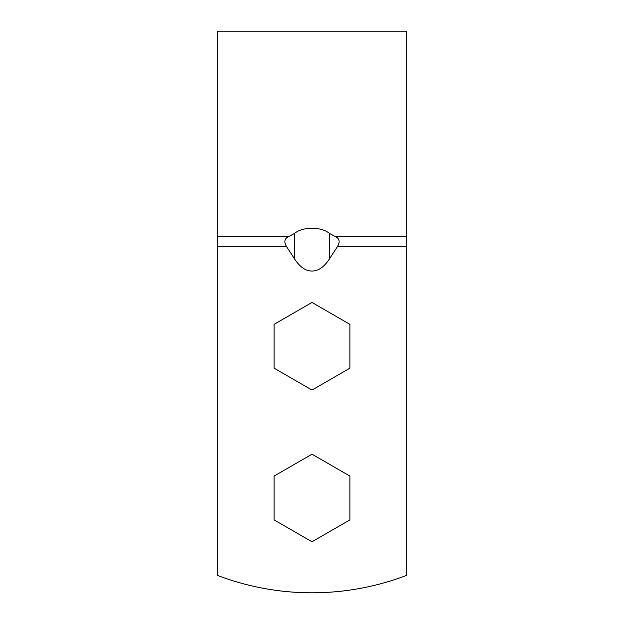 <?xml version="1.0" encoding="UTF-8"?>
<svg xmlns="http://www.w3.org/2000/svg" width="624" height="624" viewBox="0 0 624 624"><rect width="100%" height="100%" fill="white"/><g stroke="black" fill="none" stroke-linecap="round" stroke-linejoin="round"><path stroke-width="0.94" d="M217.175 236.839L217.175 575.289A265.496 265.496 0 0 0 406.825 575.289L406.825 31.2L217.175 31.2L217.175 236.839L288.124 236.839L294.598 233.407L294.598 258.976A66.838 30.342 90 0 0 329.402 258.976L337.498 246.496C340.119 242.073 339.581 238.852 335.876 236.839L406.825 236.839M294.598 233.407C302.359 226.535 321.649 226.535 329.402 233.407L335.876 236.839M288.124 236.839C284.419 238.852 283.881 242.073 286.502 246.496L294.598 258.976M274.069 476.081L274.069 519.878L312 541.772L349.931 519.878L349.931 476.081L312 454.186L274.069 476.081M274.069 324.363L274.069 368.16L312 390.062L349.931 368.16L349.931 324.363L312 302.468L274.069 324.363M337.498 246.496L406.825 246.496M329.402 233.407L329.402 258.976M217.175 246.496L286.502 246.496"/></g></svg>
